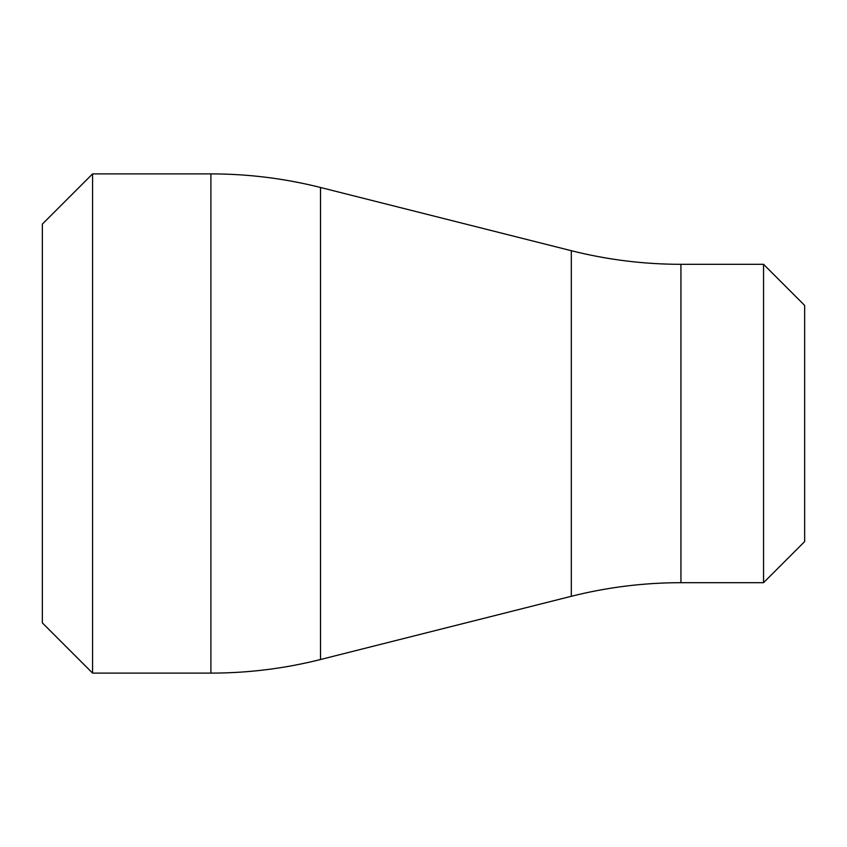 <?xml version="1.0" encoding="UTF-8"?>
<svg xmlns="http://www.w3.org/2000/svg" width="847" height="847" viewBox="0 0 847 847"><rect width="100%" height="100%" fill="white"/><g stroke="black" fill="none" stroke-linecap="round" stroke-linejoin="round"><path stroke-width="1.27" d="M763.549 264.317L804.65 305.418L804.65 541.582L763.549 582.683L763.549 264.317L680.935 264.317C643.836 264.296 607.299 259.764 571.323 250.712L320.515 187.483L320.515 659.517C284.539 668.569 248.002 673.1 210.903 673.111L210.903 173.889C248.002 173.9 284.539 178.431 320.515 187.483M210.903 173.889L92.577 173.889L92.577 673.111L210.903 673.111M92.577 673.111L42.35 622.894L42.35 224.106L92.577 173.889M763.549 582.683L680.935 582.683L680.935 264.317M680.935 582.683C643.836 582.704 607.299 587.236 571.323 596.288L571.323 250.712M571.323 596.288L320.515 659.517"/></g></svg>
